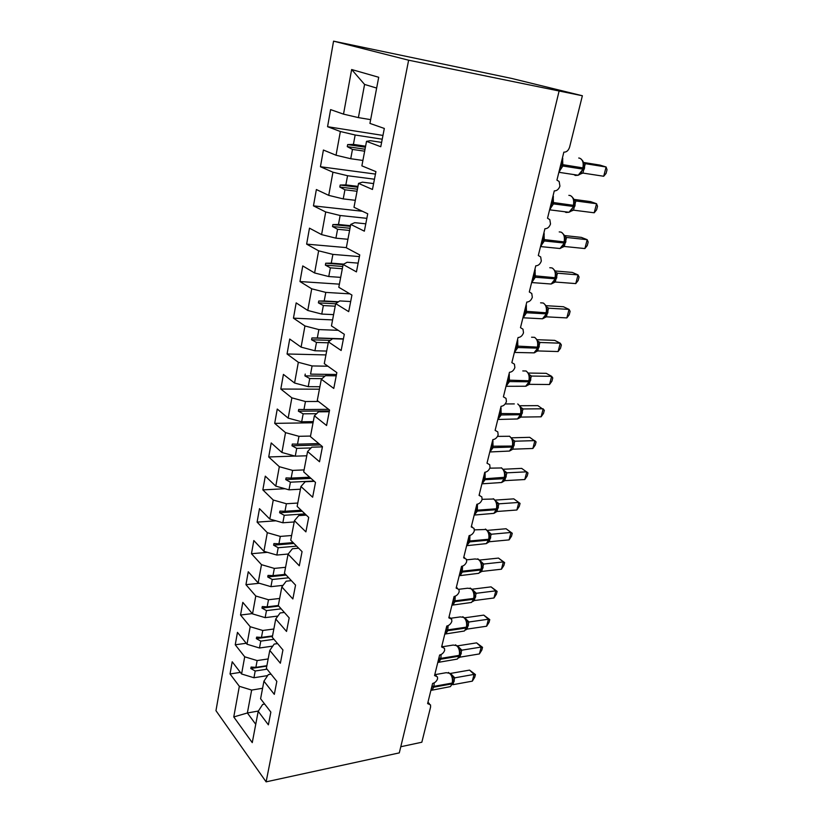 <?xml version="1.0" encoding="UTF-8"?>
<svg xmlns="http://www.w3.org/2000/svg" width="823" height="823" viewBox="0 0 823 823"><rect width="100%" height="100%" fill="white"/><g stroke="black" fill="none" stroke-linecap="round" stroke-linejoin="round"><path stroke-width="1.23" d="M333.562 41.15L511.433 78.38L582.375 95.756L408.63 60.202L333.562 41.15L215.965 710.671L266.117 781.85L408.63 60.202M582.375 95.756L569.639 147.008C568.498 150.527 566.563 152.234 563.848 152.152L556.934 180.124L559.146 181.502L559.928 186.121C558.724 189.341 556.842 190.926 554.28 190.874L547.521 218.229L549.826 219.648L550.515 223.99C549.342 227.148 547.48 228.732 544.919 228.743L538.314 255.5L540.701 256.971L541.318 261.045C540.155 264.142 538.314 265.726 535.773 265.798L529.302 291.98L531.761 293.472L532.316 297.309C531.174 300.344 529.343 301.928 526.813 302.051L520.486 327.677L523.006 329.19L523.5 332.801C522.379 335.784 520.558 337.368 518.048 337.543L511.855 362.634L514.426 364.157L514.869 367.542C513.768 370.484 511.968 372.058 509.468 372.284L503.398 396.861L506.032 398.373L506.423 401.573C505.332 404.453 503.542 406.037 501.063 406.315L495.117 430.378L497.792 431.89L498.141 434.904C497.071 437.743 495.302 439.317 492.833 439.636L487 463.205L489.726 464.717L490.035 467.567C488.975 470.345 487.226 471.918 484.768 472.289L479.058 495.384L481.815 496.876L482.093 499.561C481.054 502.297 479.305 503.861 476.856 504.273L471.27 526.915L474.048 528.387L474.305 530.917C473.276 533.613 471.548 535.176 469.12 535.629L463.637 557.819L466.446 559.27L466.672 561.667C465.653 564.311 463.946 565.874 461.528 566.358L456.148 588.116L458.987 589.535L459.183 591.809C458.185 594.401 456.487 595.965 454.08 596.5L448.813 617.826L451.662 619.225L451.848 621.365C450.86 623.927 449.173 625.48 446.776 626.046L441.612 646.971L444.482 648.329L444.646 650.365C443.679 652.876 442.002 654.429 439.616 655.036L434.554 675.56L437.435 676.876L437.579 678.81C436.622 681.279 434.966 682.833 432.6 683.471L427.621 703.603L430.522 704.889L430.594 706.998L421.839 742.233L400.78 746.739M267.681 675.59L253.947 677.751L255.202 671.002L267.043 669.181M240.347 672.381L230.039 673.965L232.209 661.774L241.581 673.986L253.947 677.751M264.697 704.097L262.65 704.447L258.206 711.329L268.38 724.837L270.86 712.111L260.593 698.748L263.936 681.187L268.36 674.572L271.045 674.15M272.763 646.117L259.492 647.999L260.778 641.117L273.956 639.296M246.221 643.267L235.244 644.79L237.456 632.362L247.003 644.234L259.492 647.999M263.936 681.187L274.306 694.355L276.837 681.362L266.374 668.338L269.779 650.417L274.182 644.08L277.588 643.607M277.886 616.057L265.15 617.641L266.467 610.615L281.157 608.835M252.28 613.608L240.542 615.028L242.806 602.364L252.527 613.886L265.15 617.641M269.779 650.417L280.365 663.225L282.937 649.954L272.269 637.3L275.746 619.009L280.129 612.96L284.357 612.446M283.04 585.359L270.932 586.665L272.269 579.495L288.698 577.787M259.358 583.27L245.954 584.68L248.258 571.759L258.165 582.921L270.932 586.665M275.746 619.009L286.538 631.436L289.182 617.878L278.297 605.615L281.847 586.922L286.198 581.192L291.373 580.647M288.184 554.023L276.826 555.052L278.195 547.737L296.63 546.143M267.372 552.326L251.468 553.725L253.823 540.536L263.916 551.317L276.826 555.052M281.847 586.922L292.854 598.959L295.55 585.112L284.449 573.25L288.071 554.167L292.402 548.756L298.667 548.2M294.192 521.957L282.845 522.78L284.233 515.301L305.014 513.891M275.9 520.805L257.095 522.132L259.492 508.665L269.79 519.056L282.845 522.78M288.071 554.167L299.305 565.782L302.062 551.626L290.725 540.197L294.439 520.692L298.728 515.62L306.279 515.095M300.416 489.212L288.986 489.829L290.416 482.196L313.964 481.033M285.036 488.718L262.846 489.891L265.294 476.147L275.787 486.126L288.986 489.829M294.439 520.692L305.899 531.874L308.707 517.4L297.144 506.412L300.93 486.486L305.199 481.764L314.283 481.321M306.773 455.777L295.262 456.168L296.722 448.37L311.063 447.949M294.912 456.076L268.709 456.971L271.209 442.939L281.919 452.485L295.262 456.168M300.93 486.486L312.637 497.205L315.507 482.412L303.708 471.898L307.576 451.529L311.814 447.177L322.421 446.868M313.265 421.623L301.671 421.788L303.162 413.825L316.598 413.691M313.049 422.775L274.697 423.361L277.248 409.041L288.173 418.115L301.671 421.788M307.576 451.529L319.53 461.765L322.462 446.642L310.415 436.612L314.376 415.79L318.573 411.829L329.251 411.726M319.89 386.728L308.224 386.666L309.746 378.529L322.009 378.652M319.427 389.197L280.818 389.042L283.421 374.403L294.562 383.014L308.224 386.666M314.376 415.79L326.577 425.512L329.581 410.049L317.267 400.544L321.32 379.238L325.476 375.679L336.237 375.813M326.669 351.071L314.921 350.763L316.474 342.44L328.243 342.81M325.939 354.919L287.062 353.983L289.727 339.035L301.095 347.131L314.921 350.763M321.32 379.238L333.778 388.435L336.854 372.603L324.283 363.643L328.418 341.864L332.543 338.726L343.376 339.086M333.593 314.633L321.762 314.067L323.346 305.559L335.198 306.187M332.595 319.91L293.451 318.162L296.167 302.885L307.771 310.456L321.762 314.067M328.418 341.864L341.154 350.495L344.312 334.292L331.453 325.908L335.691 303.615L339.765 300.93L350.67 301.537M340.681 277.372L328.758 276.538L330.383 267.845L342.317 268.74M339.385 284.151L299.973 281.548L302.751 265.932L314.602 272.958L328.758 276.538M335.691 303.615L348.705 311.65L351.935 295.066L338.798 287.289L343.129 264.471L347.152 262.249L358.139 263.123M347.913 239.277L335.918 238.166L337.574 229.267L349.6 230.45M346.329 247.61L306.64 244.133L309.479 228.166L321.587 234.606L335.918 238.166M343.129 264.471L356.441 271.888L359.744 254.914L346.308 247.764L350.742 224.401L354.713 222.673L365.782 223.815M355.32 200.308L343.232 198.899L344.93 189.804L357.038 191.275M362.408 211.264L313.46 205.863L316.371 189.537L328.727 195.37L343.232 198.899M350.742 224.401L364.352 231.17L367.737 213.774L353.993 207.293L358.54 183.385L362.459 182.161L373.601 183.591M362.902 160.444L350.732 158.726L352.46 149.416L364.661 151.195M375.453 174.085L320.435 166.74L323.408 150.033L336.041 155.228L350.732 158.726M358.54 183.385L372.459 189.465L375.926 171.637L361.873 165.855L366.523 141.361L380.771 146.72L384.32 128.45L369.939 123.409L378.703 77.269L351.647 69.523L343.52 114.14L358.396 117.607L364.579 84.44L351.647 69.523M370.648 119.644L358.396 117.607M343.52 114.14L330.609 109.613L327.564 126.701L340.362 131.515L355.155 135.003L353.406 144.385L347.656 144.591L347.275 146.628L352.46 149.416M258.206 711.329L252.26 742.624L233.763 716.946L239.339 686.3L230.039 673.965M239.339 686.3L251.653 690.075L262.588 688.275M241.581 673.986L244.709 656.805L235.244 644.79M244.709 656.805L257.146 660.571L268.164 658.935M247.003 644.234L250.192 626.715L240.542 615.028M250.192 626.715L262.763 630.469L273.853 629.009M252.527 613.886L255.778 596.006L245.954 584.68M255.778 596.006L268.493 599.751L279.655 598.465M258.165 582.921L261.488 564.671L251.468 553.725M261.488 564.671L274.337 568.405L285.571 567.314M263.916 551.317L267.31 532.687L257.095 522.132M267.31 532.687L280.304 536.411L291.62 535.516M269.79 519.056L273.257 500.034L262.846 489.891M273.257 500.034L286.394 503.748L297.792 503.048M275.787 486.126L279.326 466.692L268.709 456.971M279.326 466.692L292.607 470.396L304.088 469.902M281.919 452.485L285.53 432.641L274.697 423.361M285.53 432.641L298.965 436.313L310.518 436.056M288.173 418.115L291.867 397.848L280.818 389.042M291.867 397.848L305.456 401.511L318.47 401.47M294.562 383.014L298.338 362.295L287.062 353.983M298.338 362.295L312.092 365.937L327.883 366.214M301.095 347.131L304.952 325.959L293.451 318.162M304.952 325.959L318.871 329.581L338.232 330.321M307.771 310.456L311.722 288.811L299.973 281.548M311.722 288.811L325.805 292.402L349.898 293.862M314.602 272.958L318.635 250.82L306.64 244.133M318.635 250.82L332.893 254.389L359.414 256.591M321.587 234.606L325.713 211.964L313.46 205.863M325.713 211.964L340.146 215.503L366.852 218.342M328.727 195.37L332.945 172.202L320.435 166.74M332.945 172.202L347.563 175.721L374.455 179.219M336.041 155.228L340.362 131.515M266.878 665.694L255.881 667.36L257.146 660.571M255.881 667.36L251.087 667.052L250.809 668.533L255.202 671.002M272.536 635.901L261.467 637.403L262.763 630.469M261.467 637.403L256.622 637.105L256.334 638.617L260.778 641.117M278.318 605.502L267.166 606.829L268.493 599.751M267.166 606.829L262.259 606.561L261.981 608.104L266.467 610.615M285.488 574.361L272.989 575.627L274.337 568.405M272.989 575.627L268.02 575.39L267.732 576.964L272.269 579.495M293.111 542.594L278.925 543.787L280.304 536.411M278.925 543.787L273.905 543.571L273.606 545.186L278.195 547.737M301.146 510.219L284.984 511.278L286.394 503.748M284.984 511.278L279.913 511.093L279.604 512.739L284.233 515.301M309.674 477.217L291.177 478.081L292.607 470.396M291.177 478.081L286.044 477.926L285.735 479.603L290.416 482.196M318.789 443.587L297.504 444.173L298.965 436.313M297.504 444.173L292.299 444.05L291.99 445.768L296.722 448.37M328.675 409.34L303.965 409.535L305.456 401.511M303.965 409.535L298.698 409.442L298.379 411.191L303.162 413.825M310.559 374.136L336.494 374.486L310.559 374.136L312.092 365.937M305.23 374.084L304.901 375.874L309.746 378.529M343.428 338.839L317.308 337.955L318.871 329.581M317.308 337.955L311.917 337.944L311.578 339.776L316.474 342.44M338.49 301.763L324.2 300.971L325.805 292.402M324.2 300.971L318.748 301.002L318.398 302.864L323.346 305.559M343.757 264.132L331.257 263.154L332.893 254.389M331.257 263.154L325.723 263.216L325.373 265.129L330.383 267.845M350.505 225.687L338.469 224.473L340.146 215.503M338.469 224.473L332.873 224.576L332.513 226.531L337.574 229.267M357.964 186.399L345.845 184.897L347.563 175.721M345.845 184.897L340.177 185.041L339.806 187.037L344.93 189.804M365.607 146.216L353.406 144.385M382.232 139.2L355.155 135.003M366.523 141.361L370.391 140.682L381.615 142.4M382.962 135.425L327.564 126.701M258.401 711.031L247.373 712.975L251.653 690.075M266.117 781.85L399.299 752.88L559.064 91.199M376.656 88.071L364.579 84.44M233.763 716.946L247.373 712.975L255.737 724.291M365.031 149.251L347.275 146.628M365.412 147.224L347.656 144.591M357.429 189.208L339.806 187.037M357.81 187.233L340.177 185.041M350.012 228.269L332.513 226.531M350.372 226.335L332.873 224.576M342.749 266.457L325.373 265.129M343.109 264.564L325.723 263.216M335.65 303.8L318.398 302.864M338.037 302.062L318.748 301.002M330.362 340.383L311.578 339.776M343.386 339.004L311.917 337.944M324.982 376.111L304.901 375.874M329.406 410.924L298.379 411.191M320.445 444.955L291.99 445.768M311.001 478.4L285.735 479.603M302.216 511.237L279.604 512.739M293.965 543.468L273.606 545.186M286.157 575.082L267.732 576.964M278.73 606.109L261.981 608.104M272.444 636.426L256.334 638.617M266.806 666.095L250.809 668.533M562.274 158.489L562.819 158.746L559.774 171.091M579.721 174.497L581.604 172.645M603.701 176.256L606.067 173.437L607.035 169.754L606.109 166.997L603.701 176.256L582.91 173.067L585.297 163.664L606.109 166.997L600.008 165.104L583.692 162.481M583.425 167.923L583.816 164.435L583.003 161.246L581.141 159.024M580.02 174.167L582.91 173.067M583.106 162.008L585.297 163.664M552.891 196.481L553.437 196.738L550.453 208.805M570.36 211.604L573.672 206.347M594.196 212.787L596.572 209.875L597.519 206.264L596.552 203.723L594.196 212.787L573.497 210.163L575.833 200.956L596.552 203.723L590.575 201.625L573.744 199.361M573.96 205.246L574.341 201.882L573.518 198.6L571.512 196.275M570.606 211.346L573.497 210.163M573.621 199.444L575.833 200.956M543.715 233.65L544.25 233.907L541.328 245.717M561.204 247.929L562.86 246.365M584.886 248.556L587.272 245.552L588.188 242.024L587.2 239.688L584.886 248.556L564.269 246.468L566.563 237.456L587.2 239.688L581.336 237.384L564.434 235.543M565.236 236.777L566.687 237.477M555.906 248.104L560 248.515L564.465 242.939L565.062 238.536L564.218 235.162L562.088 232.734M561.389 247.733L564.269 246.468M564.341 236.088L566.563 237.456M534.724 270.037L535.248 270.283L532.388 281.847M552.223 283.493L552.5 283.307C553.745 282.412 554.712 280.869 555.391 278.688L555.34 278.596M575.771 283.596L578.158 280.499L579.063 277.042L578.034 274.903L575.771 283.596L555.237 282.022L557.48 273.195L578.034 274.903L572.283 272.423L555.144 270.973M547.213 283.719L551.163 284.017L555.391 278.688L555.978 274.409L555.124 270.942L552.861 268.421M533.067 276.754L535.3 277.238L531.74 282.556L551.163 284.017L555.237 282.022M555.258 271.96L557.48 273.195M525.928 305.652L526.453 305.889L523.654 317.215M543.18 318.347L546.4 316.834L566.841 317.915L569.053 309.407L548.591 308.193L546.4 316.834M566.841 317.915L569.238 314.746L570.123 311.351L569.053 309.407L563.416 306.742L546.06 305.683M546.657 307.02L548.715 308.203M538.705 318.594L542.501 318.789L546.513 313.707L547.089 309.541L546.215 305.981L543.818 303.368M524.292 312.277L526.504 312.761L523.161 317.791L542.501 318.789L543.612 318.234C544.219 318.316 545.196 316.804 546.513 313.707L546.462 313.584M546.369 307.082L548.591 308.193M517.307 340.527L517.832 340.763L515.085 351.853M534.611 352.47L537.738 350.937L558.087 351.544L560.257 343.201L539.888 342.471L537.738 350.937M558.087 351.544L560.494 348.294L561.358 344.971L560.257 343.201L554.733 340.372L537.172 339.704M530.372 352.758L534.004 352.861L537.81 347.995L538.376 343.942L537.491 340.29L534.96 337.595M537.656 341.483L539.888 342.471M508.871 374.681L509.386 374.907L506.701 385.771M526.37 385.905L529.374 384.341L549.517 384.506L551.647 376.327L531.36 376.049L529.251 384.351M549.517 384.506L551.924 381.172L552.768 377.922L551.647 376.327L546.215 373.323L528.448 373.056M529.24 374.547L531.473 376.06M522.204 386.234L525.66 386.254L529.282 381.584L529.837 377.644L528.942 373.909L526.278 371.122M529.117 375.185L531.36 376.049M500.61 408.136L501.114 408.362L498.491 419.01M518.099 418.681L520.938 417.086L541.112 416.808L543.19 408.794L522.996 408.959L520.938 417.086M541.112 416.808L543.519 413.413L544.353 410.214L537.872 405.636L519.91 405.749M520.794 407.282L523.119 408.959M514.2 419.03L517.492 418.979L521.175 413.527L521.473 410.667L520.568 406.84L517.78 403.98M520.753 408.208L522.996 408.959M492.514 440.912L493.018 441.138L490.436 451.57M509.982 450.809L512.78 449.183L532.872 448.484L534.909 440.624L514.807 441.21L512.78 449.183M532.872 448.484L535.279 445.017L536.092 441.889L529.693 437.322L511.546 437.815M512.472 439.328L514.931 441.21M506.34 451.179L509.468 451.066L512.986 445.809L513.274 443.031L512.359 439.112L509.447 436.18M512.554 440.572L514.807 441.21M484.582 473.04L485.076 473.256L482.545 483.482M502.02 482.309L504.787 480.642L524.786 479.542L526.792 471.836L506.896 472.824L504.787 480.642M524.786 479.542L527.204 476.003L527.996 472.937L521.669 468.38L503.347 469.254M504.293 470.715L506.896 472.824M498.635 482.69L501.588 482.515L504.952 477.443L505.24 474.748L504.304 470.746L501.279 467.742M504.53 472.299L506.773 472.834M476.795 504.52L477.299 504.746L474.82 514.766M494.222 513.192L496.958 511.495L516.865 510.003L518.829 502.442L498.903 503.83L496.958 511.495M516.865 510.003L519.272 506.412L520.064 503.398L513.789 498.861L495.312 500.096M496.279 501.495L499.016 503.83M491.064 513.583L493.862 513.367L497.082 508.47L497.37 505.847L496.413 501.763L493.275 498.697M496.65 503.398L498.903 503.83M469.666 535.608L467.238 545.433M486.558 543.489L487.401 542.892M506.073 528.747L512.266 533.273L511.011 532.471L509.087 539.888L489.274 541.75L491.177 534.24L511.011 532.471L506.073 528.747L487.453 530.362M488.399 531.648L491.3 534.23M483.636 543.88L486.28 543.633L489.356 538.89L489.644 536.339L488.708 532.224L485.426 529.045M487.35 542.964L489.274 541.75M488.924 533.901L491.177 534.24M512.266 533.273L511.505 536.236L509.087 539.888M461.816 566.317L459.8 575.514M498.491 558.087L504.622 562.593L503.347 561.924L501.454 569.207L481.733 571.429L483.605 564.053L503.347 561.924L498.491 558.087L479.747 560.052M480.653 561.214L483.718 564.043M476.342 573.6L478.832 573.312L481.558 569.619L482.062 566.265L481.085 561.996L477.741 558.817M480.004 572.489L481.733 571.429M481.352 563.817L483.605 564.053M504.622 562.593L503.871 565.494L501.454 569.207M454.275 596.469L452.506 605.018M491.064 586.871L497.123 591.367L495.827 590.832L493.965 597.982L474.336 600.543L476.178 593.311L495.827 590.832L491.064 586.871L472.196 589.196M473.019 590.184L476.291 593.301M469.182 602.755L471.517 602.446L474.141 598.877L474.634 595.595L473.647 591.253L470.2 588.023M472.752 601.51L474.336 600.543M473.914 593.157L476.178 593.311M497.123 591.367L496.382 594.216L493.965 597.982M446.951 626.015L445.356 633.957M483.759 615.12L489.767 619.606L488.44 619.205L486.619 626.221L467.083 629.111L468.884 622.013L488.44 619.205L483.759 615.12L464.789 617.795M465.499 618.577L468.997 622.003M462.145 631.354L464.337 631.025L466.857 627.579L467.341 624.39L466.343 619.956L462.814 616.684M465.592 630.006L467.083 629.111M466.62 621.951L468.884 622.013M489.767 619.606L489.037 622.404L486.619 626.221M441.087 654.542L440.881 658.369L439.184 658.071L438.33 662.35M476.599 642.866L482.535 647.331L481.198 647.053L479.408 653.935L459.964 657.155L461.724 650.191L481.198 647.053L476.599 642.866L457.537 645.87M458.061 646.405L461.847 650.17M455.222 659.429L457.29 659.089L459.707 655.756L460.18 652.629L459.172 648.123L455.561 644.821M458.555 657.999L459.964 657.155M459.471 650.211L461.724 650.191M482.535 647.331L481.825 650.077L479.408 653.935M434.184 682.884L433.958 686.351L432.27 686.063L430.913 690.302M469.563 670.107L475.437 674.562L474.079 674.397L472.32 681.156L452.969 684.685L454.708 677.843L474.079 674.397L469.563 670.107L450.428 673.44M450.665 673.656L454.821 677.823M448.422 686.989L450.366 686.629L452.681 683.399L453.154 680.354L452.136 675.765L448.453 672.432M431.787 686.752L433.752 687.184L432.106 689.972L430.954 690.116M452.444 677.946L454.708 677.843M475.437 674.562L474.737 677.247L472.32 681.156M560.545 165.495L562.85 166.009L558.93 172.038M573.857 174.579L575.328 175.464L578.209 175.237L583.137 169.054M562.562 157.337L562.85 166.009L582.581 169.085L582.869 167.954C583.795 162.913 582.735 159.662 579.68 158.181L578.713 158.016M580.38 173.992L583.497 167.985L560.833 164.353M583.26 168.88L584.371 169.003M583.548 167.748L584.659 167.871M551.184 203.384L553.467 203.888L549.63 209.69M564.784 211.727L566.008 212.468L569.012 212.262L573.734 206.429L574.022 205.318L573.384 205.328C574.289 200.38 573.25 197.119 570.267 195.545L568.847 195.349M553.179 195.318L553.467 203.888L573.106 206.429L573.384 205.328L551.461 202.263M573.816 206.1L574.927 206.172M574.094 204.989L575.205 205.071M542.028 240.46L544.291 240.964L540.526 246.54M561.595 247.651C563.446 245.696 564.403 244.133 564.465 242.939L564.413 242.857M544.003 232.477L544.291 240.964L563.837 242.991L564.105 241.911C565 237.055 563.981 233.794 561.049 232.117L559.208 231.911M565.062 238.536L564.743 241.859L564.105 241.911L542.295 239.359M564.578 242.528L565.679 242.548M564.845 241.448L565.957 241.468M565.596 237.086L566.656 237.456M535.022 268.843L535.3 277.238L554.753 278.781L555.031 277.721C555.895 272.958 554.897 269.697 552.027 267.928L549.785 267.732M555.978 274.409L555.669 277.629L555.031 277.721L533.335 275.674M555.525 278.195L556.626 278.174M555.782 277.135L556.893 277.114M526.226 304.448L526.504 312.761L545.865 313.83L546.133 312.791C546.986 308.111 545.999 304.849 543.19 302.998L540.577 302.833M547.089 309.541L546.77 312.668L546.133 312.791L524.549 311.217M546.657 313.121L547.768 313.059M546.904 312.082L548.025 312.02M546.534 306.856L548.684 308.183M515.702 347.059L517.883 347.532L514.354 352.511M514.365 352.439L534.004 352.861C535.32 352.738 536.586 351.112 537.81 347.995L537.769 347.862M517.616 339.302L517.883 347.532L537.162 348.15L537.419 347.131C538.252 342.543 537.296 339.282 534.538 337.337L531.576 337.224M538.376 343.942L538.067 346.977L537.419 347.131L515.949 346.02M537.975 347.327L539.086 347.224M538.211 346.318L539.343 346.216M537.831 341.164L539.981 342.45M507.287 381.121L509.447 381.594L505.98 386.378M506.001 386.296L525.66 386.254C526.957 386.08 528.16 384.526 529.282 381.584L529.24 381.44M509.18 373.447L509.447 381.594L528.633 381.779L528.891 380.782C529.703 376.265 528.757 373.004 526.062 370.988L522.78 370.936M529.837 377.644L529.539 380.586L528.891 380.782L507.534 380.113M529.467 380.843L530.578 380.71M529.693 379.866L530.825 379.712M529.292 374.763L531.452 376.029M499.036 414.494L501.186 414.957L497.792 419.565M497.812 419.463L517.492 418.979C520.043 416.86 521.196 415.368 520.928 414.504L520.897 414.35M500.919 406.891L501.186 414.957L520.28 414.73L520.527 413.753C521.329 409.319 520.403 406.058 517.749 403.959M521.473 410.667L521.175 413.527L520.527 413.753L499.283 413.506M521.134 413.691L522.235 413.516M521.34 412.735L522.482 412.539M520.918 407.673L523.089 408.938M490.961 447.187L493.09 447.65L489.757 452.074M489.778 451.971L509.468 451.066L512.708 446.601M492.823 439.657L493.09 447.65L512.091 447.023L512.338 446.056C513.12 441.704 512.204 438.443 509.602 436.272L497.504 436.385M513.274 443.031L512.986 445.809L512.338 446.056L491.208 446.22M512.966 445.881L514.066 445.665M513.161 444.955L514.313 444.708M512.708 439.914L514.9 441.19M483.05 479.233L485.148 479.686L481.887 483.945M481.908 483.831L501.588 482.515C503.697 480.951 504.736 479.572 504.715 478.389L504.684 478.204M485.076 472.258L485.148 479.686L504.067 478.677L504.304 477.731C505.075 473.451 504.18 470.19 501.629 467.958L489.819 468.164M506.052 477.186L485.385 478.739L483.286 478.276M505.137 476.538L506.289 476.25M504.653 471.528L506.875 472.803M475.293 510.641L477.371 511.093L474.171 515.188M474.192 515.064L493.862 513.367C495.816 511.957 496.804 510.63 496.845 509.396L496.825 509.2M477.443 504.19L477.371 511.093L496.197 509.704L496.423 508.789C497.185 504.571 496.3 501.32 493.8 499.016L482.134 499.314M497.37 505.847L497.082 508.47L496.423 508.789L477.597 510.157L475.519 509.704M497.102 508.377L498.203 508.1M497.267 507.503L498.44 507.184M496.763 502.514L498.995 503.799M467.68 541.431L469.748 541.884L466.6 545.814M466.631 545.69L486.28 543.633L489.109 539.6M469.923 535.475L469.748 541.884L488.471 540.135L488.708 539.24C489.438 535.094 488.584 531.843 486.126 529.477L474.398 529.868M489.644 536.339L488.708 539.24L469.974 540.968L467.906 540.516M489.397 538.726L490.498 538.407M489.551 537.882L490.724 537.512M489.016 532.903L491.28 534.199M460.222 571.625L462.269 572.067L460.211 575.431L459.183 575.843M459.213 575.719L478.832 573.312L481.548 569.413M462.526 566.131L462.269 572.067L480.91 569.989L481.126 569.105C481.856 565.031 481.013 561.78 478.595 559.352L474.994 558.971L466.651 559.846M482.062 566.245L481.126 569.105L462.485 571.172L460.448 570.73M481.846 568.498L482.947 568.148M481.99 567.675L483.163 567.263M481.424 562.716L483.698 564.012M452.907 601.243L454.934 601.675L452.989 604.884L451.899 605.306M451.93 605.183L471.517 602.446L474.12 598.66M455.253 596.181L454.934 601.675L473.482 599.267L473.698 598.403C474.408 594.401 473.575 591.151 471.209 588.671L467.598 588.219L458.853 589.289M474.634 595.585L473.698 598.403L455.15 600.8L453.123 600.358M474.429 597.693L475.529 597.313M474.562 596.901L475.756 596.449M473.966 591.953L476.27 593.26M445.737 630.284L447.733 630.716L445.901 633.782L444.759 634.214M444.79 634.091L464.337 631.025L466.836 627.352M448.113 625.645L447.733 630.716L466.188 628L466.415 627.147C467.104 623.206 466.291 619.966 463.956 617.425L460.345 616.911L450.85 618.227M467.341 624.369L466.415 627.147L447.949 629.862L445.943 629.42M467.155 626.354L468.256 625.943M467.279 625.583L468.472 625.089M466.662 620.645L468.976 621.972M438.69 658.791L440.675 659.213L438.947 662.134L437.764 662.566M437.785 662.453L457.29 659.089L459.697 655.52M460.18 652.618L459.255 655.355L440.881 658.369L440.675 659.213L459.039 656.198L459.255 655.355C459.944 651.477 459.131 648.246 456.847 645.654L453.226 645.057L442.774 646.703M460.016 654.48L461.117 654.028M460.129 653.74L461.333 653.195M459.481 648.802L461.826 650.139M452.681 683.162L450.366 686.629L430.882 690.394M453.154 680.343L452.239 683.049L433.958 686.351L433.752 687.184L452.022 683.872L452.239 683.049C452.907 679.232 452.115 676.002 449.862 673.358L446.241 672.689L435.161 674.613M453 682.082L454.111 681.609M453.103 681.372L454.317 680.786M452.444 676.444L454.8 677.782M479.83 495.415L479.171 494.932M472.237 526.967L471.414 526.329M464.769 557.891L463.812 557.099M457.444 588.208L456.364 587.262M450.253 617.939L449.049 616.849M443.186 647.094L441.889 645.86M436.252 675.693L434.853 674.315M429.431 703.758L427.96 702.235M558.868 172.305L578.209 175.237L580.184 174.147M549.599 209.834L569.012 212.262L570.74 211.326M570.895 211.213L572.129 209.896M540.526 246.571L560 248.515L561.492 247.723M553.776 282.073L552.727 283.246M544.888 317.04L544.054 318.028M536.174 351.287L535.485 352.131M527.646 384.845L527.059 385.545M514.313 403.908L505.188 403.949M519.272 417.724L518.799 418.3M504.952 477.443L505.24 474.748"/></g></svg>
